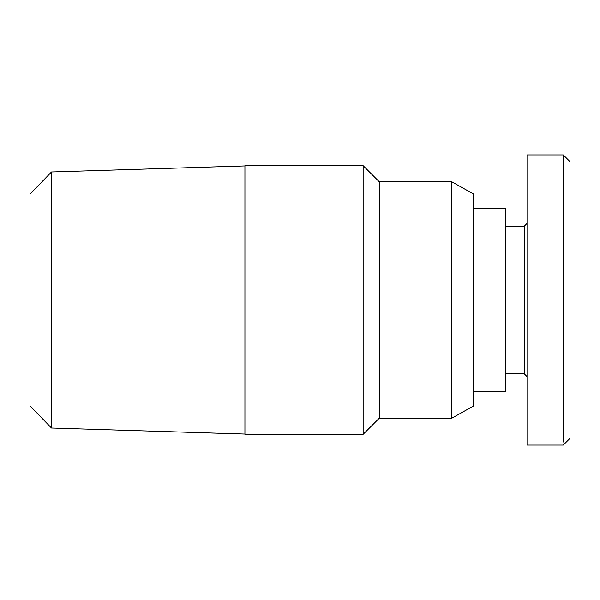 <?xml version="1.0" encoding="UTF-8"?>
<svg xmlns="http://www.w3.org/2000/svg" width="600" height="600" viewBox="0 0 600 600"><rect width="100%" height="100%" fill="white"/><g stroke="black" fill="none" stroke-linecap="round" stroke-linejoin="round"><path stroke-width="0.9" d="M563.287 156.233L563.28 442.02M570 300L570 438.353L570 300M505.522 226.118L524.325 226.118L527.018 223.433L527.018 154.928L563.28 154.928L570 161.64M505.522 373.882L524.325 373.882L527.018 376.567L527.018 445.072L527.018 154.928M524.325 373.882L524.325 226.118M570 438.36L563.28 445.072L527.018 445.072M473.28 208.657L505.522 208.657L505.522 391.342L473.28 391.342M473.28 406.118L451.793 418.207L451.793 181.792L473.28 193.882L473.28 406.118M451.793 418.207L379.252 418.207L379.252 181.792L451.793 181.792M379.252 418.207L363.135 434.325L363.135 165.675L379.252 181.792M363.135 434.325L244.928 434.325L244.928 165.675L363.135 165.675M51.48 171.983L51.48 428.018L30 405.847L30 194.153L51.48 171.983L244.928 165.938M51.48 428.018L244.928 434.062"/></g></svg>
